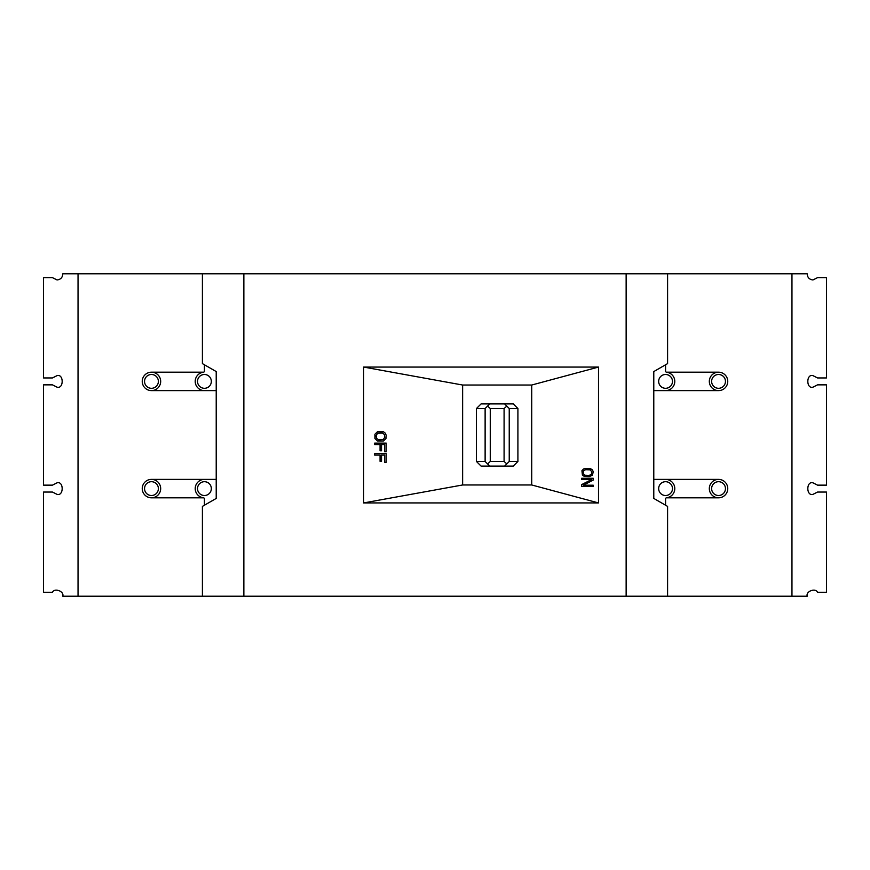 <?xml version="1.0" encoding="UTF-8"?>
<svg xmlns="http://www.w3.org/2000/svg" width="870" height="870" viewBox="0 0 870 870"><rect width="100%" height="100%" fill="white"/><g stroke="black" fill="none" stroke-linecap="round" stroke-linejoin="round"><path stroke-width="1.3" d="M78.039 273.789L78.039 596.211L62.781 596.211C64.402 591.339 54.397 587.598 52.439 592.35L43.5 592.35L43.5 492.05L52.439 492.05L57.039 494.356C63.88 496.4 63.88 480.795 57.039 482.839L52.439 485.145L43.5 485.145L43.5 384.855L52.439 384.855L57.039 387.161C63.88 389.205 63.88 373.6 57.039 375.644L52.439 377.95L43.5 377.95L43.5 277.65L52.439 277.65L57.039 279.955C60.693 279.52 62.607 277.476 62.781 273.789L807.219 273.789C807.393 277.476 809.307 279.52 812.961 279.955L817.561 277.65L826.5 277.65L826.5 377.95L817.561 377.95L812.961 375.644C806.12 373.6 806.12 389.205 812.961 387.161L817.561 384.855L826.5 384.855L826.5 485.145L817.561 485.145L812.961 482.839C806.12 480.795 806.12 496.4 812.961 494.356L817.561 492.05L826.5 492.05L826.5 592.35L817.561 592.35C815.603 587.598 805.598 591.339 807.219 596.211L791.961 596.211L791.961 273.789M665.572 374.491A6.906 6.906 0 0 0 658.666 381.397A6.906 6.906 0 0 0 665.572 388.303A6.906 6.906 0 0 0 672.477 381.397A6.906 6.906 0 0 0 665.572 374.491M665.572 481.697A6.906 6.906 0 0 0 658.666 488.603A6.906 6.906 0 0 0 665.572 495.508A6.906 6.906 0 0 0 672.477 488.603A6.906 6.906 0 0 0 665.572 481.697M204.428 374.491A6.906 6.906 0 0 0 197.523 381.397A6.906 6.906 0 0 0 204.428 388.303A6.906 6.906 0 0 0 211.334 381.397A6.906 6.906 0 0 0 204.428 374.491M204.428 481.697A6.906 6.906 0 0 0 197.523 488.603A6.906 6.906 0 0 0 204.428 495.508A6.906 6.906 0 0 0 211.334 488.603A6.906 6.906 0 0 0 204.428 481.697M151.467 374.491A6.906 6.906 0 0 0 144.55 381.397A6.906 6.906 0 0 0 151.467 388.303A6.906 6.906 0 0 0 158.373 381.397A6.906 6.906 0 0 0 151.467 374.491M151.467 481.697A6.906 6.906 0 0 0 144.55 488.603A6.906 6.906 0 0 0 151.467 495.508A6.906 6.906 0 0 0 158.373 488.603A6.906 6.906 0 0 0 151.467 481.697M718.533 374.491A6.906 6.906 0 0 0 711.627 381.397A6.906 6.906 0 0 0 718.533 388.303A6.906 6.906 0 0 0 725.449 381.397A6.906 6.906 0 0 0 718.533 374.491M718.533 481.697A6.906 6.906 0 0 0 711.627 488.603A6.906 6.906 0 0 0 718.533 495.508A6.906 6.906 0 0 0 725.449 488.603A6.906 6.906 0 0 0 718.533 481.697M718.533 479.392A9.211 9.211 0 0 1 727.755 488.603A9.211 9.211 0 0 1 718.533 497.814A9.211 9.211 0 0 1 709.322 488.603A9.211 9.211 0 0 1 718.533 479.392L653.783 479.392M718.533 372.186A9.211 9.211 0 0 0 709.322 381.397A9.211 9.211 0 0 0 718.533 390.608A9.211 9.211 0 0 0 727.755 381.397A9.211 9.211 0 0 0 718.533 372.186L666.344 372.186A1.153 1.153 0 0 1 665.572 371.099L665.572 364.78M727.755 381.397A9.211 9.211 0 0 0 718.533 372.186A9.211 9.211 0 0 0 709.322 381.397M204.428 505.22L204.428 498.901A1.153 1.153 0 0 0 203.406 497.76A9.211 9.211 0 0 1 195.217 488.603A9.211 9.211 0 0 1 204.428 479.392L151.467 479.392A9.211 9.211 0 0 0 142.245 488.603A9.211 9.211 0 0 0 151.467 497.814A9.211 9.211 0 0 0 160.678 488.603A9.211 9.211 0 0 0 151.467 479.392L216.217 479.392M151.467 390.608A9.211 9.211 0 0 0 160.678 381.397A9.211 9.211 0 0 0 151.467 372.186A9.211 9.211 0 0 0 142.245 381.397A9.211 9.211 0 0 0 151.467 390.608L216.217 390.608M204.428 390.608A9.211 9.211 0 0 1 195.217 381.397A9.211 9.211 0 0 1 203.406 372.24A1.153 1.153 0 0 0 203.656 372.186L151.467 372.186M653.783 390.608L718.533 390.608M718.533 497.814L666.344 497.814A1.153 1.153 0 0 0 665.572 498.901L665.572 505.22M78.039 596.211L791.961 596.211M203.656 497.814L151.467 497.814M204.428 364.78L204.428 371.099A1.153 1.153 0 0 1 203.656 372.186M665.572 390.608A9.211 9.211 0 0 0 674.772 381.908A9.211 9.211 0 0 0 666.594 372.24A1.153 1.153 0 0 1 666.344 372.186M665.572 479.392A9.211 9.211 0 0 1 674.772 488.092A9.211 9.211 0 0 1 666.594 497.76A1.153 1.153 0 0 0 666.344 497.814M667.594 596.211L667.594 506.394L653.783 498.423L653.783 371.577L667.594 363.606L667.594 273.789M202.405 596.211L202.405 506.394L216.217 498.423L216.217 371.577L202.405 363.606L202.405 273.789M462.633 484.971L531.722 484.971L598.506 502.936L598.506 367.064L363.606 367.064L363.606 502.936L462.633 484.971L462.633 385.029L363.606 367.064M598.506 502.936L363.606 502.936M598.506 367.064L531.722 385.029L462.633 385.029M531.722 385.029L531.722 484.971M481.088 466.092L476.455 461.481L476.455 408.519L481.088 403.908L513.267 403.908L517.911 408.519L517.911 461.481L513.267 466.092L481.088 466.092M380.07 455.108L374.687 455.108L374.687 453.672L386.193 453.672L386.193 462.307L384.725 462.307L384.725 455.108L381.538 455.108L381.538 461.35L380.07 461.35L380.07 455.108M380.07 444.559L374.687 444.559L374.687 443.113L386.193 443.113L386.193 451.747L384.725 451.747L384.725 444.559L381.538 444.559L381.538 450.79L380.07 450.79L380.07 444.559M386.193 435.435L385.464 433.282L383.507 431.835L377.373 431.835L374.926 434.239L374.926 438.556L377.373 440.959L383.507 440.959L385.954 438.556L386.193 435.435M591.731 479.49L581.682 479.49L581.682 478.261L593.199 478.261L593.199 480.099L583.4 485.199L593.199 485.199L593.199 486.428L581.682 486.428L581.682 484.59L591.731 479.49M585.608 468.462L590.502 468.669L592.47 469.887L593.199 471.725L592.47 475.205L589.284 476.629L584.379 476.423L582.421 475.205L581.932 470.703L583.4 469.071L585.608 468.462M476.455 461.481L485.123 461.481L485.123 408.519L476.455 408.519M489.756 466.092L485.123 461.481M517.911 461.481L509.233 461.481L504.6 466.092M517.911 408.519L509.233 408.519L509.233 461.481M504.6 403.908L509.233 408.519M485.123 408.519L489.756 403.908M384.486 434.478L384.725 437.36L383.257 439.513L378.602 439.752L376.395 438.317L376.155 435.435L377.623 433.282L382.278 433.042L384.486 434.478M591.731 471.725L590.262 469.887L585.608 469.691L583.4 470.909L583.161 473.367L584.629 475.205L589.284 475.401L591.48 474.183L591.731 471.725M487.7 463.775L490.267 461.481L490.267 408.519L487.7 406.225M506.666 463.775L504.089 461.481L490.267 461.481M506.666 406.225L504.089 408.519L504.089 461.481M490.267 408.519L504.089 408.519M626.139 596.211L626.139 273.789M243.861 596.211L243.861 273.789"/></g></svg>
